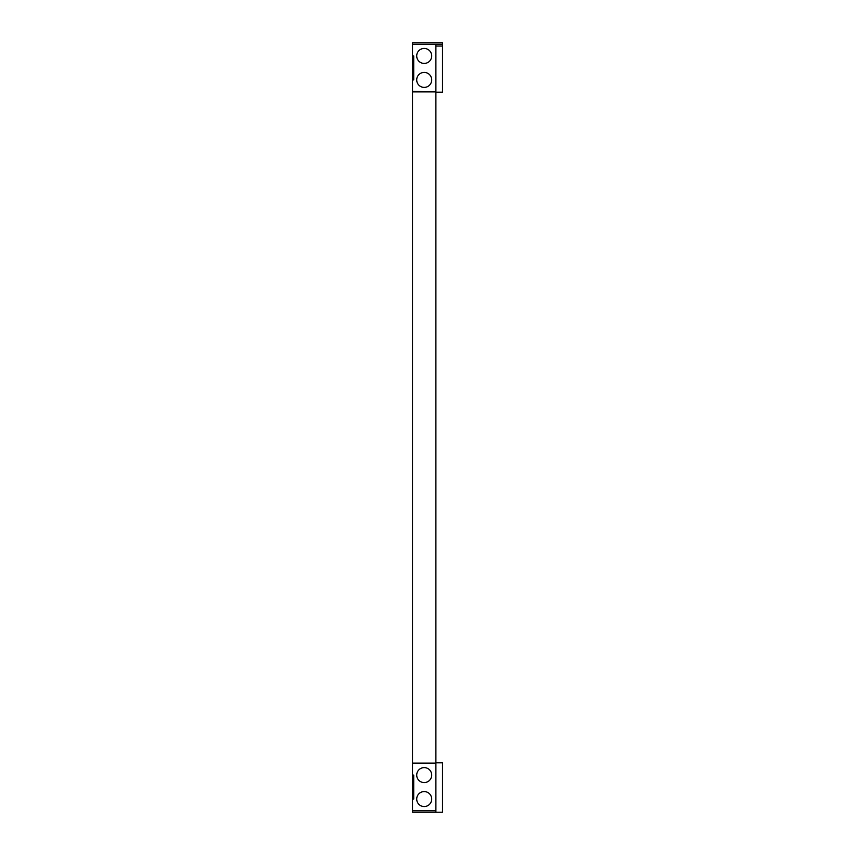 <?xml version="1.0" encoding="UTF-8"?>
<svg xmlns="http://www.w3.org/2000/svg" width="855" height="855" viewBox="0 0 855 855"><rect width="100%" height="100%" fill="white"/><g stroke="black" fill="none" stroke-linecap="round" stroke-linejoin="round"><path stroke-width="1.28" d="M435.89 91.378L435.89 44.246L412.516 44.246L412.516 55.938L413.713 55.938L413.713 79.91L412.516 79.91L412.516 91.891L435.89 91.891L412.516 91.378M435.89 91.891L435.89 763.109L412.516 763.109L435.89 763.109M435.89 763.622L435.89 810.754L412.516 810.754L412.516 812.25L435.89 812.25L435.89 810.754M435.89 812.25L442.484 812.25L442.484 762.81L435.89 762.81M412.516 44.246L412.516 42.75L442.484 42.75L442.484 92.19L435.89 92.19M412.516 810.754L412.516 763.622M412.516 775.09L413.713 775.09L413.713 799.062L412.516 799.062M424.208 806.554A7.492 7.492 0 0 1 417.721 795.321A7.492 7.492 0 0 1 430.696 795.321A7.492 7.492 0 0 1 424.208 806.554M424.208 782.582A7.492 7.492 0 0 1 417.721 771.349A7.492 7.492 0 0 1 430.696 771.349A7.492 7.492 0 0 1 424.208 782.582M412.516 91.891L412.516 763.109M424.208 63.43A7.492 7.492 0 0 1 417.721 52.187A7.492 7.492 0 0 1 430.696 52.187A7.492 7.492 0 0 1 424.208 63.43M424.208 87.402A7.492 7.492 0 0 1 417.721 76.159A7.492 7.492 0 0 1 430.696 76.159A7.492 7.492 0 0 1 424.208 87.402M435.89 46.042L442.484 46.042M442.484 44.246L435.89 44.246M412.516 55.938L412.516 79.91"/></g></svg>
